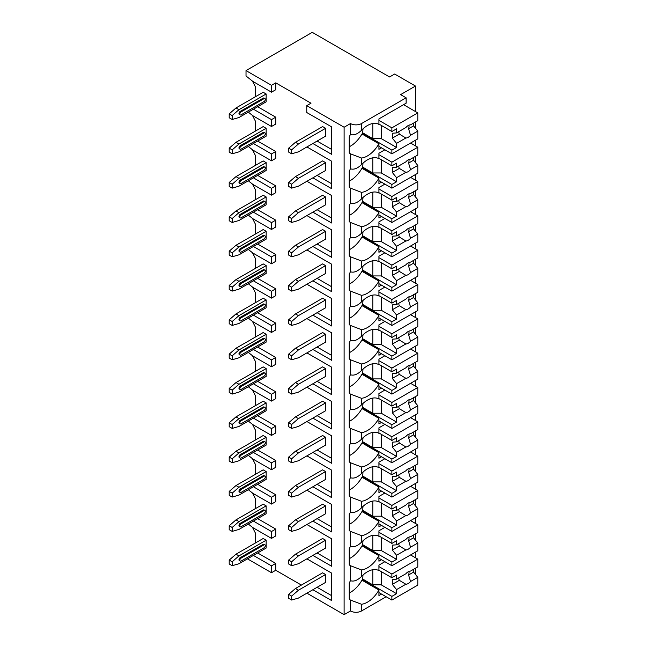<?xml version="1.0" encoding="UTF-8"?>
<svg xmlns="http://www.w3.org/2000/svg" width="647" height="647" viewBox="0 0 647 647"><rect width="100%" height="100%" fill="white"/><g stroke="black" fill="none" stroke-linecap="round" stroke-linejoin="round"><path stroke-width="0.97" d="M306.921 593.17L344.115 614.65L350.488 610.97A7.804 4.505 0 0 0 361.527 610.97L386.162 596.752M414.905 573.784L415.463 573.46L415.463 568.236M247.461 558.846L271.497 572.724L275.743 570.274L301.397 585.082M310.997 103.205L306.751 105.655L344.115 127.233L350.488 123.553A7.804 4.505 0 0 0 361.527 123.553L406.122 97.81L400.598 94.624L415.463 86.043L394.654 74.033L389.559 76.969L312.266 32.35L246.022 70.596L271.497 85.307L275.743 82.856L310.997 103.205M312.865 143.513L331.636 154.35L331.636 126.893L306.751 112.521L306.751 105.655M246.022 70.596L246.022 75.99L252.815 81.385L271.497 92.173L275.743 89.723L275.743 82.856M306.921 558.846L331.636 573.121L331.636 600.578L312.865 589.74M306.921 524.523L331.636 538.789L331.636 566.254L312.865 555.417M306.921 490.2L331.636 504.466L331.636 531.923L312.865 521.086M306.921 455.868L331.636 470.143L331.636 497.6L312.865 486.762M306.921 421.545L331.636 435.819L331.636 463.276L312.865 452.439M306.921 387.221L331.636 401.488L331.636 428.953L312.865 418.116M306.921 352.898L331.636 367.164L331.636 394.63L312.865 383.792M306.921 318.575L331.636 332.841L331.636 360.298L312.865 349.461M306.921 284.243L331.636 298.518L331.636 325.975L312.865 315.138M306.921 249.92L331.636 264.194L331.636 291.651L312.865 280.814M306.921 215.597L331.636 229.863L331.636 257.328L312.865 246.491M306.921 181.273L331.636 195.54L331.636 222.997L312.865 212.167M306.921 146.942L331.636 161.216L331.636 188.673L312.865 177.836M344.115 614.65L344.115 127.233M331.636 573.121L331.636 595.677L317.111 587.29M254.481 543.52L255.363 542.817L255.363 533.007L252.459 527.329M248.311 524.038L252.815 527.612L271.497 538.401L275.743 535.951L275.743 529.084L257.66 518.635M254.481 509.197L255.363 508.485L255.363 498.683L252.459 492.998M248.311 489.706L252.815 493.289L271.497 504.078L275.743 501.619L275.743 494.761L257.66 484.312M254.481 474.874L255.363 474.162L255.363 464.352L252.459 458.674M248.311 455.383L252.815 458.966L271.497 469.746L275.743 467.296L275.743 460.429L257.66 449.988M254.481 440.542L255.363 439.839L255.363 430.029L252.459 424.351M248.311 421.06L252.815 424.634L271.497 435.423L275.743 432.972L275.743 426.106L257.66 415.665M254.481 406.219L255.363 405.515L255.363 395.705L252.459 390.028M248.311 386.736L252.815 390.311L271.497 401.1L275.743 398.649L275.743 391.783L257.66 381.342M254.481 371.896L255.363 371.184L255.363 361.382L252.459 355.704M248.311 352.413L252.815 355.987L271.497 366.776L275.743 364.326L275.743 357.459L257.66 347.01M254.481 337.572L255.363 336.861L255.363 327.058L252.459 321.373M248.311 318.081L252.815 321.664L271.497 332.453L275.743 329.994L275.743 323.136L257.66 312.687M254.481 303.241L255.363 302.537L255.363 292.727L252.459 287.05M248.311 283.758L252.815 287.333L271.497 298.121L275.743 295.671L275.743 288.805L257.66 278.364M254.481 268.917L255.363 268.214L255.363 258.404L252.459 252.726M248.311 249.435L252.815 253.009L271.497 263.798L275.743 261.348L275.743 254.481L257.66 244.04M254.481 234.594L255.363 233.89L255.363 224.08L252.459 218.403M248.311 215.111L252.815 218.686L271.497 229.475L275.743 227.024L275.743 220.158L257.66 209.709M254.481 200.271L255.363 199.559L255.363 189.757L252.459 184.071M248.311 180.78L252.815 184.363L271.497 195.151L275.743 192.693L275.743 185.835L257.66 175.386M254.481 165.947L255.363 165.236L255.363 155.426L252.459 149.748M248.311 146.457L252.815 150.039L271.497 160.82L275.743 158.369L275.743 151.503L257.66 141.062M254.481 131.616L255.363 130.912L255.363 121.102L252.459 115.425M248.311 112.133L252.815 115.708L271.497 126.497L275.743 124.046L275.743 117.18L257.66 106.739M254.481 97.293L255.363 96.589L255.363 86.779L252.459 81.101M331.636 126.893L331.636 149.449L317.111 141.062M331.636 161.216L331.636 183.772L317.111 175.386M331.636 195.54L331.636 218.096L317.111 209.709M331.636 229.863L331.636 252.419L317.111 244.04M331.636 264.194L331.636 286.75L317.111 278.364M331.636 298.518L331.636 321.074L317.111 312.687M331.636 332.841L331.636 355.397L317.111 347.01M331.636 367.164L331.636 389.72L317.111 381.334M331.636 401.488L331.636 424.044L317.111 415.665M331.636 435.819L331.636 458.375L317.111 449.988M331.636 470.143L331.636 492.699L317.111 484.312M331.636 504.466L331.636 527.022L317.111 518.635M331.636 538.789L331.636 561.345L317.111 552.967M275.743 570.274L275.743 563.408L257.66 552.967M325.603 128.308L322.627 126.594L295.453 142.283L298.421 144.006L325.603 128.308L325.603 136.161L298.421 151.851L291.627 153.808L291.627 149.886L288.659 148.171L295.453 142.283M232.176 119.485L238.969 117.528L266.152 101.83L266.152 93.985L263.175 92.27L236.001 107.96L229.208 113.848L229.208 117.77L232.176 119.485L232.176 115.562L229.208 113.848M325.603 162.64L322.627 160.917L295.453 176.615L298.421 178.329L325.603 162.64L325.603 170.484L298.421 186.174L291.627 188.14L291.627 184.209L288.659 182.494L295.453 176.615M232.176 153.808L238.969 151.851L266.152 136.161L266.152 128.316L263.175 126.594L236.001 142.291L229.208 148.171L229.208 152.094L232.176 153.808L232.176 149.886L229.208 148.171M325.603 196.963L322.627 195.248L295.453 210.938L298.421 212.653L325.603 196.963L325.603 204.808L298.421 220.498L291.627 222.463L291.627 218.54L288.659 216.818L295.453 210.938M232.176 188.14L238.969 186.174L266.152 170.484L266.152 162.64L263.175 160.925L236.001 176.615L229.208 182.494L229.208 186.417L232.176 188.14L232.176 184.217L229.208 182.494M325.603 231.286L322.627 229.572L295.453 245.262L298.421 246.976L325.603 231.286L325.603 239.131L298.421 254.821L291.627 256.786L291.627 252.864L288.659 251.149L295.453 245.262M232.176 222.463L238.969 220.498L266.152 204.808L266.152 196.963L263.175 195.248L236.001 210.938L229.208 216.826L229.208 220.748L232.176 222.463L232.176 218.54L229.208 216.826M325.603 265.61L322.627 263.895L295.453 279.585L298.421 281.308L325.603 265.61L325.603 273.455L298.421 289.152L291.627 291.11L291.627 287.187L288.659 285.473L295.453 279.585M232.176 256.786L238.969 254.829L266.152 239.131L266.152 231.286L263.175 229.572L236.001 245.262L229.208 251.149L229.208 255.072L232.176 256.786L232.176 252.864L229.208 251.149M325.603 299.941L322.627 298.218L295.453 313.916L298.421 315.631L325.603 299.941L325.603 307.786L298.421 323.476L291.627 325.433L291.627 321.51L288.659 319.796L295.453 313.916M232.176 291.11L238.969 289.152L266.152 273.463L266.152 265.61L263.175 263.895L236.001 279.585L229.208 285.473L229.208 289.395L232.176 291.11L232.176 287.187L229.208 285.473M325.603 334.264L322.627 332.55L295.453 348.24L298.421 349.954L325.603 334.264L325.603 342.109L298.421 357.799L291.627 359.764L291.627 355.842L288.659 354.119L295.453 348.24M232.176 325.433L238.969 323.476L266.152 307.786L266.152 299.941L263.175 298.218L236.001 313.916L229.208 319.796L229.208 323.718L232.176 325.433L232.176 321.51L229.208 319.796M325.603 368.588L322.627 366.873L295.453 382.563L298.421 384.278L325.603 368.588L325.603 376.433L298.421 392.122L291.627 394.088L291.627 390.165L288.659 388.451L295.453 382.563M232.176 359.764L238.969 357.799L266.152 342.109L266.152 334.264L263.175 332.55L236.001 348.24L229.208 354.119L229.208 358.042L232.176 359.764L232.176 355.842L229.208 354.119M325.603 402.911L322.627 401.197L295.453 416.886L298.421 418.601L325.603 402.911L325.603 410.756L298.421 426.454L291.627 428.411L291.627 424.489L288.659 422.774L295.453 416.886M232.176 394.088L238.969 392.122L266.152 376.433L266.152 368.588L263.175 366.873L236.001 382.563L229.208 388.451L229.208 392.373L232.176 394.088L232.176 390.165L229.208 388.451M325.603 437.235L322.627 435.52L295.453 451.21L298.421 452.932L325.603 437.235L325.603 445.087L298.421 460.777L291.627 462.734L291.627 458.812L288.659 457.097L295.453 451.21M232.176 428.411L238.969 426.454L266.152 410.756L266.152 402.911L263.175 401.197L236.001 416.886L229.208 422.774L229.208 426.697L232.176 428.411L232.176 424.489L229.208 422.774M325.603 471.566L322.627 469.843L295.453 485.541L298.421 487.256L325.603 471.566L325.603 479.411L298.421 495.101L291.627 497.066L291.627 493.135L288.659 491.421L295.453 485.541M232.176 462.734L238.969 460.777L266.152 445.087L266.152 437.243L263.175 435.52L236.001 451.218L229.208 457.097L229.208 461.02L232.176 462.734L232.176 458.812L229.208 457.097M325.603 505.889L322.627 504.175L295.453 519.864L298.421 521.579L325.603 505.889L325.603 513.734L298.421 529.424L291.627 531.389L291.627 527.467L288.659 525.744L295.453 519.864M232.176 497.066L238.969 495.101L266.152 479.411L266.152 471.566L263.175 469.851L236.001 485.541L229.208 491.421L229.208 495.343L232.176 497.066L232.176 493.143L229.208 491.421M325.603 540.213L322.627 538.498L295.453 554.188L298.421 555.902L325.603 540.213L325.603 548.058L298.421 563.747L291.627 565.713L291.627 561.79L288.659 560.076L295.453 554.188M232.176 531.389L238.969 529.424L266.152 513.734L266.152 505.889L263.175 504.175L236.001 519.864L229.208 525.752L229.208 529.675L232.176 531.389L232.176 527.467L229.208 525.752M325.603 574.536L322.627 572.821L295.453 588.511L298.421 590.234L325.603 574.536L325.603 582.381L298.421 598.079L291.627 600.036L291.627 596.113L288.659 594.399L295.453 588.511M232.176 565.713L238.969 563.747L266.152 548.058L266.152 540.213L263.175 538.498L236.001 554.188L229.208 560.076L229.208 563.998L232.176 565.713L232.176 561.79L229.208 560.076M271.497 92.173L271.497 85.307M271.497 126.497L271.497 119.63L275.743 117.18M271.497 160.82L271.497 153.962L275.743 151.503M271.497 195.151L271.497 188.285L275.743 185.835M271.497 229.475L271.497 222.608L275.743 220.158M271.497 263.798L271.497 256.932L275.743 254.481M271.497 298.121L271.497 291.255L275.743 288.805M271.497 332.453L271.497 325.587L275.743 323.136M271.497 366.776L271.497 359.91L275.743 357.459M271.497 401.1L271.497 394.233L275.743 391.783M271.497 435.423L271.497 428.557L275.743 426.106M271.497 469.746L271.497 462.888L275.743 460.429M271.497 504.078L271.497 497.211L275.743 494.761M271.497 538.401L271.497 531.535L275.743 529.084M271.497 572.724L271.497 565.858L275.743 563.408M253.406 109.189L271.497 119.63M253.406 143.513L271.497 153.962M253.406 177.836L271.497 188.285M253.406 212.167L271.497 222.608M253.406 246.491L271.497 256.932M253.406 280.814L271.497 291.255M253.406 315.138L271.497 325.587M253.406 349.461L271.497 359.91M253.406 383.792L271.497 394.233M253.406 418.116L271.497 428.557M253.406 452.439L271.497 462.888M253.406 486.762L271.497 497.211M253.406 521.094L271.497 531.535M253.406 555.417L271.497 565.858M415.463 557.771L415.463 552.126M415.463 540.14L415.463 533.912M415.463 523.447L415.463 517.802M415.463 505.817L415.463 499.581M415.463 489.116L415.463 483.479M415.463 471.485L415.463 465.258M415.463 454.792L415.463 449.155M415.463 437.162L415.463 430.934M415.463 420.469L415.463 414.832M415.463 402.838L415.463 396.611M415.463 386.146L415.463 380.501M415.463 368.515L415.463 362.28M415.463 351.814L415.463 346.177M415.463 334.184L415.463 327.956M415.463 317.491L415.463 311.854M415.463 299.86L415.463 293.633M415.463 283.168L415.463 277.531M415.463 265.537L415.463 259.31M415.463 248.844L415.463 243.207M415.463 231.214L415.463 224.986M415.463 214.521L415.463 208.876M415.463 196.89L415.463 190.655M415.463 180.19L415.463 174.553M415.463 162.559L415.463 156.331M415.463 145.866L415.463 140.229M415.463 128.235L415.463 122.008M415.463 111.543L415.463 86.043M350.488 123.553L350.488 134.471C353.788 135.587 357.467 134.18 361.527 130.257A22.823 13.175 120 0 1 378.883 124.386A22.823 13.175 120 0 1 378.94 124.418L378.94 118.894L406.122 103.205L406.122 97.81M381.487 147.831L378.94 149.303L378.94 143.78L361.956 133.969A22.823 13.175 120 0 1 349.21 146.788M350.488 134.471A22.823 13.175 120 0 0 349.21 136.881L349.21 152.894A22.823 13.175 120 0 0 350.488 153.832L350.488 168.794C353.788 169.91 357.467 168.503 361.527 164.589A22.823 13.175 120 0 1 378.883 158.709A22.823 13.175 120 0 1 378.94 158.741L378.94 153.226L384.884 149.789M361.527 164.589L361.527 158.038A22.823 13.175 120 0 0 378.94 143.78M350.488 168.794A22.823 13.175 120 0 0 349.21 171.204L349.21 187.218A22.823 13.175 120 0 0 350.488 188.156L350.488 203.118C353.788 204.234 357.467 202.834 361.527 198.912A22.823 13.175 120 0 1 378.883 193.041A22.823 13.175 120 0 1 378.94 193.073L378.94 187.549L384.884 184.112M361.527 198.912L361.527 192.369A22.823 13.175 120 0 0 378.94 178.103L361.956 168.293A22.823 13.175 120 0 1 349.21 181.111M381.487 182.155L378.94 183.627L378.94 178.103M350.488 203.118A22.823 13.175 120 0 0 349.21 205.536L349.21 221.541A22.823 13.175 120 0 0 350.488 222.479L350.488 237.449C353.788 238.557 357.467 237.158 361.527 233.235A22.823 13.175 120 0 1 378.883 227.364A22.823 13.175 120 0 1 378.94 227.396L378.94 221.872L384.884 218.443M361.527 233.235L361.527 226.693A22.823 13.175 120 0 0 378.94 212.426L361.956 202.624A22.823 13.175 120 0 1 349.21 215.443M381.487 216.478L378.94 217.95L378.94 212.426M350.488 237.449A22.823 13.175 120 0 0 349.21 239.859L349.21 255.864A22.823 13.175 120 0 0 350.488 256.802L350.488 271.772C353.788 272.888 357.467 271.481 361.527 267.559A22.823 13.175 120 0 1 378.883 261.687A22.823 13.175 120 0 1 378.94 261.72L378.94 256.196L384.884 252.767M361.527 267.559L361.527 261.016A22.823 13.175 120 0 0 378.94 246.75L361.956 236.948A22.823 13.175 120 0 1 349.21 249.766M381.487 250.801L378.94 252.273L378.94 246.75M350.488 271.772A22.823 13.175 120 0 0 349.21 274.182L349.21 290.188A22.823 13.175 120 0 0 350.488 291.134L350.488 306.096C353.788 307.212 357.467 305.805 361.527 301.882A22.823 13.175 120 0 1 378.883 296.011A22.823 13.175 120 0 1 378.94 296.043L378.94 290.519L384.884 287.09M361.527 301.882L361.527 295.339A22.823 13.175 120 0 0 378.94 281.081L361.956 271.271A22.823 13.175 120 0 1 349.21 284.09M381.487 285.133L378.94 286.597L378.94 281.081M350.488 306.096A22.823 13.175 120 0 0 349.21 308.506L349.21 324.519A22.823 13.175 120 0 0 350.488 325.457L350.488 340.419C353.788 341.535 357.467 340.136 361.527 336.214A22.823 13.175 120 0 1 378.883 330.334A22.823 13.175 120 0 1 378.94 330.366L378.94 324.851L384.884 321.413M361.527 336.214L361.527 329.663A22.823 13.175 120 0 0 378.94 315.404L361.956 305.594A22.823 13.175 120 0 1 349.21 318.413M381.487 319.456L378.94 320.928L378.94 315.404M350.488 340.419A22.823 13.175 120 0 0 349.21 342.829L349.21 358.842A22.823 13.175 120 0 0 350.488 359.781L350.488 374.75C353.788 375.858 357.467 374.459 361.527 370.537A22.823 13.175 120 0 1 378.883 364.665A22.823 13.175 120 0 1 378.94 364.698L378.94 359.174L384.884 355.737M361.527 370.537L361.527 363.994A22.823 13.175 120 0 0 378.94 349.728L361.956 339.918A22.823 13.175 120 0 1 349.21 352.736M381.487 353.78L378.94 355.252L378.94 349.728M350.488 374.75A22.823 13.175 120 0 0 349.21 377.161L349.21 393.166A22.823 13.175 120 0 0 350.488 394.104L350.488 409.074C353.788 410.19 357.467 408.783 361.527 404.86A22.823 13.175 120 0 1 378.883 398.989A22.823 13.175 120 0 1 378.94 399.021L378.94 393.497L384.884 390.068M361.527 404.86L361.527 398.317A22.823 13.175 120 0 0 378.94 384.051L361.956 374.249A22.823 13.175 120 0 1 349.21 387.068M381.487 388.103L378.94 389.575L378.94 384.051M350.488 409.074A22.823 13.175 120 0 0 349.21 411.484L349.21 427.489A22.823 13.175 120 0 0 350.488 428.427L350.488 443.397C353.788 444.513 357.467 443.106 361.527 439.184A22.823 13.175 120 0 1 378.883 433.312A22.823 13.175 120 0 1 378.94 433.344L378.94 427.821L384.884 424.392M361.527 439.184L361.527 432.641A22.823 13.175 120 0 0 378.94 418.383L361.956 408.572A22.823 13.175 120 0 1 349.21 421.391M381.487 422.426L378.94 423.898L378.94 418.383M350.488 443.397A22.823 13.175 120 0 0 349.21 445.807L349.21 461.821A22.823 13.175 120 0 0 350.488 462.759L350.488 477.721C353.788 478.837 357.467 477.429 361.527 473.515A22.823 13.175 120 0 1 378.883 467.635A22.823 13.175 120 0 1 378.94 467.668L378.94 462.152L384.884 458.715M361.527 473.515L361.527 466.964A22.823 13.175 120 0 0 378.94 452.706L361.956 442.896A22.823 13.175 120 0 1 349.21 455.714M381.487 456.758L378.94 458.23L378.94 452.706M350.488 477.721A22.823 13.175 120 0 0 349.21 480.131L349.21 496.144A22.823 13.175 120 0 0 350.488 497.082L350.488 512.044C353.788 513.16 357.467 511.761 361.527 507.838A22.823 13.175 120 0 1 378.883 501.967A22.823 13.175 120 0 1 378.94 501.999L378.94 496.475L384.884 493.038M361.527 507.838L361.527 501.296A22.823 13.175 120 0 0 378.94 487.029L361.956 477.219A22.823 13.175 120 0 1 349.21 490.038M381.487 491.081L378.94 492.553L378.94 487.029M350.488 512.044A22.823 13.175 120 0 0 349.21 514.462L349.21 530.467A22.823 13.175 120 0 0 350.488 531.405L350.488 546.375C353.788 547.483 357.467 546.084 361.527 542.162A22.823 13.175 120 0 1 378.883 536.29A22.823 13.175 120 0 1 378.94 536.323L378.94 530.799L384.884 527.37M361.527 542.162L361.527 535.619A22.823 13.175 120 0 0 378.94 521.353L361.956 511.551A22.823 13.175 120 0 1 349.21 524.369M381.487 525.404L378.94 526.876L378.94 521.353M350.488 610.97L350.488 600.06A22.823 13.175 120 0 1 349.21 599.114L349.21 583.109A22.823 13.175 120 0 1 350.488 580.699C353.788 581.815 357.467 580.408 361.527 576.485A22.823 13.175 120 0 1 378.883 570.614A22.823 13.175 120 0 1 378.94 570.646L378.94 565.122L384.884 561.693M361.527 576.485L361.527 569.942A22.823 13.175 120 0 0 378.94 555.676L361.956 545.874A22.823 13.175 120 0 1 349.21 558.693M381.487 559.728L378.94 561.2L378.94 555.676M381.487 594.051L378.94 595.523L378.94 590.007L361.956 580.197A22.823 13.175 120 0 1 349.21 593.016M361.527 610.97L361.527 604.266A22.823 13.175 120 0 0 378.94 590.007M363.016 128.818L362.587 134.341M361.527 158.038L350.488 153.832M350.488 546.375A22.823 13.175 120 0 0 349.21 548.785L349.21 564.791A22.823 13.175 120 0 0 350.488 565.729L350.488 580.699M361.527 192.369L350.488 188.156M361.527 226.693L350.488 222.479M361.527 261.016L350.488 256.802M361.527 295.339L350.488 291.134M361.527 329.663L350.488 325.457M361.527 363.994L350.488 359.781M361.527 398.317L350.488 394.104M361.527 432.641L350.488 428.427M361.527 466.964L350.488 462.759M361.527 501.296L350.488 497.082M361.527 535.619L350.488 531.405M361.527 569.942L350.488 565.729M361.527 604.266L350.488 600.06M363.016 163.141L362.587 168.665M378.94 158.369L391.888 165.85L396.562 163.149L396.562 167.241L405.855 161.879A7.206 4.157 120 0 1 408.2 159.866A7.206 4.157 120 0 1 410.538 159.17L417.792 154.981L417.792 147.217L391.888 162.171L391.888 165.85M378.94 154.69L391.888 162.171M362.587 167.565L391.888 184.484L391.888 188.164L417.792 173.202L417.792 165.438L413.546 160.213L408.589 163.076A7.206 4.157 120 0 0 408.985 159.485M378.94 180.683L391.888 188.164M391.888 184.484L396.562 181.783L396.562 177.699L405.855 172.328A7.206 4.157 120 0 0 408.2 171.633A7.206 4.157 120 0 0 410.538 169.627L417.792 165.438M396.562 177.699L392.317 172.466L392.317 167.565L396.562 167.241M398.867 165.915A7.206 4.157 120 0 0 399.32 168.422L392.317 172.466M399.32 168.422L405.855 172.328M410.538 169.627L408.589 163.076M396.562 181.783L381.277 172.959L372.785 172.959L363.016 167.322M381.277 159.72L381.277 172.959M372.785 157.811L372.785 172.959M413.546 160.213L413.546 157.439M410.578 143.044L417.792 147.217M363.016 197.464L362.587 202.988M378.94 192.693L391.888 200.174L396.562 197.481L396.562 201.565L405.855 196.203A7.206 4.157 120 0 1 408.2 194.189A7.206 4.157 120 0 1 410.538 193.502L417.792 189.312L417.792 181.54L391.888 196.494L391.888 200.174M378.94 189.021L391.888 196.494M362.587 201.888L391.888 218.807L391.888 222.487L417.792 207.533L417.792 199.761L413.546 194.537L408.589 197.4A7.206 4.157 120 0 0 408.985 193.809M378.94 215.006L391.888 222.487M391.888 218.807L396.562 216.114L396.562 212.022L405.855 206.652A7.206 4.157 120 0 0 408.2 205.964A7.206 4.157 120 0 0 410.538 203.951L417.792 199.761M396.562 212.022L392.317 206.797L392.317 201.888L396.562 201.565M398.867 200.238A7.206 4.157 120 0 0 399.32 202.754L392.317 206.797M399.32 202.754L405.855 206.652M410.538 203.951L408.589 197.4M396.562 216.114L381.277 207.283L372.785 207.283L363.016 201.646M381.277 194.043L381.277 207.283M372.785 192.143L372.785 207.283M413.546 194.537L413.546 191.763M410.578 177.375L417.792 181.54M363.016 231.796L362.587 237.312M378.94 227.024L391.888 234.497L396.562 231.804L396.562 235.896L405.855 230.526A7.206 4.157 120 0 1 408.2 228.52A7.206 4.157 120 0 1 410.538 227.825L417.792 223.636L417.792 215.863L391.888 230.825L391.888 234.497M378.94 223.344L391.888 230.825M362.587 236.22L391.888 253.131L391.888 256.81L417.792 241.857L417.792 234.085L413.546 228.86L408.589 231.723A7.206 4.157 120 0 0 408.985 228.132M378.94 249.33L391.888 256.81M391.888 253.131L396.562 250.438L396.562 246.345L405.855 240.983A7.206 4.157 120 0 0 408.2 240.288A7.206 4.157 120 0 0 410.538 238.274L417.792 234.085M396.562 246.345L392.317 241.121L392.317 236.212L396.562 235.896M398.867 234.562A7.206 4.157 120 0 0 399.32 237.077L392.317 241.121M399.32 237.077L405.855 240.983M410.538 238.274L408.589 231.723M396.562 250.438L381.277 241.606L372.785 241.606L363.016 235.969M381.277 228.367L381.277 241.606M372.785 226.466L372.785 241.606M413.546 228.86L413.546 226.086M410.578 211.698L417.792 215.863M363.016 266.119L362.587 271.643M378.94 261.348L391.888 268.82L396.562 266.127L396.562 270.22L405.855 264.849A7.206 4.157 120 0 1 408.2 262.844A7.206 4.157 120 0 1 410.538 262.148L417.792 257.959L417.792 250.195L391.888 265.149L391.888 268.82M378.94 257.668L391.888 265.149M362.587 270.543L391.888 287.454L391.888 291.134L417.792 276.18L417.792 268.408L413.546 263.183L408.589 266.054A7.206 4.157 120 0 0 408.985 262.456M378.94 283.661L391.888 291.134M391.888 287.454L396.562 284.761L396.562 280.669L405.855 275.307A7.206 4.157 120 0 0 408.2 274.611A7.206 4.157 120 0 0 410.538 272.597L417.792 268.408M396.562 280.669L392.317 275.444L392.317 270.543L396.562 270.22M398.867 268.893A7.206 4.157 120 0 0 399.32 271.4L392.317 275.444M399.32 271.4L405.855 275.307M410.538 272.597L408.589 266.054M396.562 284.761L381.277 275.937L372.785 275.937L363.016 270.292M381.277 262.698L381.277 275.937M372.785 260.79L372.785 275.937M413.546 263.183L413.546 260.409M410.578 246.022L417.792 250.195M363.016 300.443L362.587 305.966M378.94 295.671L391.888 303.152L396.562 300.451L396.562 304.543L405.855 299.181A7.206 4.157 120 0 1 408.2 297.167A7.206 4.157 120 0 1 410.538 296.472L417.792 292.282L417.792 284.518L391.888 299.472L391.888 303.152M378.94 291.991L391.888 299.472M362.587 304.866L391.888 321.785L391.888 325.457L417.792 310.503L417.792 302.739L413.546 297.507L408.589 300.378A7.206 4.157 120 0 0 408.985 296.787M378.94 317.984L391.888 325.457M391.888 321.785L396.562 319.084L396.562 314.992L405.855 309.63A7.206 4.157 120 0 0 408.2 308.934A7.206 4.157 120 0 0 410.538 306.929L417.792 302.739M396.562 314.992L392.317 309.767L392.317 304.866L396.562 304.543M398.867 303.217A7.206 4.157 120 0 0 399.32 305.724L392.317 309.767M399.32 305.724L405.855 309.63M410.538 306.929L408.589 300.378M396.562 319.084L381.277 310.261L372.785 310.261L363.016 304.624M381.277 297.022L381.277 310.261M372.785 295.113L372.785 310.261M413.546 297.507L413.546 294.733M410.578 280.345L417.792 284.518M363.016 334.766L362.587 340.29M378.94 329.994L391.888 337.475L396.562 334.774L396.562 338.866L405.855 333.504A7.206 4.157 120 0 1 408.2 331.49A7.206 4.157 120 0 1 410.538 330.795L417.792 326.606L417.792 318.842L391.888 333.795L391.888 337.475M378.94 326.323L391.888 333.795M362.587 339.19L391.888 356.109L391.888 359.789L417.792 344.827L417.792 337.063L413.546 331.838L408.589 334.701A7.206 4.157 120 0 0 408.985 331.11M378.94 352.308L391.888 359.789M391.888 356.109L396.562 353.408L396.562 349.323L405.855 343.953A7.206 4.157 120 0 0 408.2 343.258A7.206 4.157 120 0 0 410.538 341.252L417.792 337.063M396.562 349.323L392.317 344.091L392.317 339.19L396.562 338.866M398.867 337.54A7.206 4.157 120 0 0 399.32 340.055L392.317 344.091M399.32 340.055L405.855 343.953M410.538 341.252L408.589 334.701M396.562 353.408L381.277 344.584L372.785 344.584L363.016 338.947M381.277 331.345L381.277 344.584M372.785 329.436L372.785 344.584M413.546 331.838L413.546 329.064M410.578 314.677L417.792 318.842M363.016 369.089L362.587 374.613M378.94 364.326L391.888 371.799L396.562 369.105L396.562 373.19L405.855 367.828A7.206 4.157 120 0 1 408.2 365.814A7.206 4.157 120 0 1 410.538 365.126L417.792 360.937L417.792 353.165L391.888 368.119L391.888 371.799M378.94 360.646L391.888 368.119M362.587 373.513L391.888 390.432L391.888 394.112L417.792 379.158L417.792 371.386L413.546 366.162L408.589 369.025A7.206 4.157 120 0 0 408.985 365.434M378.94 386.631L391.888 394.112M391.888 390.432L396.562 387.739L396.562 383.647L405.855 378.277A7.206 4.157 120 0 0 408.2 377.589A7.206 4.157 120 0 0 410.538 375.575L417.792 371.386M396.562 383.647L392.317 378.422L392.317 373.513L396.562 373.19M398.867 371.863A7.206 4.157 120 0 0 399.32 374.378L392.317 378.422M399.32 374.378L405.855 378.277M410.538 375.575L408.589 369.025M396.562 387.739L381.277 378.907L372.785 378.907L363.016 373.27M381.277 365.668L381.277 378.907M372.785 363.768L372.785 378.907M413.546 366.162L413.546 363.388M410.578 349L417.792 353.165M363.016 403.421L362.587 408.936M378.94 398.649L391.888 406.122L396.562 403.429L396.562 407.521L405.855 402.151A7.206 4.157 120 0 1 408.2 400.145A7.206 4.157 120 0 1 410.538 399.45L417.792 395.26L417.792 387.488L391.888 402.45L391.888 406.122M378.94 394.969L391.888 402.45M362.587 407.845L391.888 424.756L391.888 428.435L417.792 413.482L417.792 405.709L413.546 400.485L408.589 403.356A7.206 4.157 120 0 0 408.985 399.757M378.94 420.954L391.888 428.435M391.888 424.756L396.562 422.062L396.562 417.97L405.855 412.608A7.206 4.157 120 0 0 408.2 411.913A7.206 4.157 120 0 0 410.538 409.899L417.792 405.709M396.562 417.97L392.317 412.746L392.317 407.845L396.562 407.521M398.867 406.187A7.206 4.157 120 0 0 399.32 408.702L392.317 412.746M399.32 408.702L405.855 412.608M410.538 409.899L408.589 403.356M396.562 422.062L381.277 413.239L372.785 413.239L363.016 407.594M381.277 399.992L381.277 413.239M372.785 398.091L372.785 413.239M413.546 400.485L413.546 397.711M410.578 383.323L417.792 387.488M363.016 437.744L362.587 443.268M378.94 432.972L391.888 440.453L396.562 437.752L396.562 441.844L405.855 436.474A7.206 4.157 120 0 1 408.2 434.469A7.206 4.157 120 0 1 410.538 433.773L417.792 429.584L417.792 421.82L391.888 436.774L391.888 440.453M378.94 429.293L391.888 436.774M362.587 442.168L391.888 459.087L391.888 462.759L417.792 447.805L417.792 440.041L413.546 434.808L408.589 437.679A7.206 4.157 120 0 0 408.985 434.08M378.94 455.286L391.888 462.759M391.888 459.087L396.562 456.386L396.562 452.293L405.855 446.931A7.206 4.157 120 0 0 408.2 446.236A7.206 4.157 120 0 0 410.538 444.222L417.792 440.041M396.562 452.293L392.317 447.069L392.317 442.168L396.562 441.844M398.867 440.518A7.206 4.157 120 0 0 399.32 443.025L392.317 447.069M399.32 443.025L405.855 446.931M410.538 444.222L408.589 437.679M396.562 456.386L381.277 447.562L372.785 447.562L363.016 441.925M381.277 434.323L381.277 447.562M372.785 432.414L372.785 447.562M413.546 434.808L413.546 432.034M410.578 417.647L417.792 421.82M363.016 472.067L362.587 477.591M378.94 467.296L391.888 474.777L396.562 472.075L396.562 476.168L405.855 470.806A7.206 4.157 120 0 1 408.2 468.792A7.206 4.157 120 0 1 410.538 468.096L417.792 463.907L417.792 456.143L391.888 471.097L391.888 474.777M378.94 463.616L391.888 471.097M362.587 476.491L391.888 493.41L391.888 497.09L417.792 482.128L417.792 474.364L413.546 469.14L408.589 472.003A7.206 4.157 120 0 0 408.985 468.412M378.94 489.609L391.888 497.09M391.888 493.41L396.562 490.709L396.562 486.625L405.855 481.255A7.206 4.157 120 0 0 408.2 480.559A7.206 4.157 120 0 0 410.538 478.554L417.792 474.364M396.562 486.625L392.317 481.392L392.317 476.491L396.562 476.168M398.867 474.841A7.206 4.157 120 0 0 399.32 477.349L392.317 481.392M399.32 477.349L405.855 481.255M410.538 478.554L408.589 472.003M396.562 490.709L381.277 481.886L372.785 481.886L363.016 476.249M381.277 468.646L381.277 481.886M372.785 466.738L372.785 481.886M413.546 469.14L413.546 466.366M410.578 451.97L417.792 456.143M363.016 506.391L362.587 511.914M378.94 501.619L391.888 509.1L396.562 506.407L396.562 510.491L405.855 505.129A7.206 4.157 120 0 1 408.2 503.115A7.206 4.157 120 0 1 410.538 502.428L417.792 498.239L417.792 490.466L391.888 505.42L391.888 509.1M378.94 497.947L391.888 505.42M362.587 510.815L391.888 527.734L391.888 531.413L417.792 516.46L417.792 508.688L413.546 503.463L408.589 506.326A7.206 4.157 120 0 0 408.985 502.735M378.94 523.933L391.888 531.413M391.888 527.734L396.562 525.041L396.562 520.948L405.855 515.578A7.206 4.157 120 0 0 408.2 514.891A7.206 4.157 120 0 0 410.538 512.877L417.792 508.688M396.562 520.948L392.317 515.724L392.317 510.815L396.562 510.491M398.867 509.165A7.206 4.157 120 0 0 399.32 511.68L392.317 515.724M399.32 511.68L405.855 515.578M410.538 512.877L408.589 506.326M396.562 525.041L381.277 516.209L372.785 516.209L363.016 510.572M381.277 502.97L381.277 516.209M372.785 501.069L372.785 516.209M413.546 503.463L413.546 500.689M410.578 486.301L417.792 490.466M363.016 540.722L362.587 546.238M378.94 535.951L391.888 543.423L396.562 540.73L396.562 544.823L405.855 539.452A7.206 4.157 120 0 1 408.2 537.447A7.206 4.157 120 0 1 410.538 536.751L417.792 532.562L417.792 524.79L391.888 539.752L391.888 543.423M378.94 532.271L391.888 539.752M362.587 545.138L391.888 562.057L391.888 565.737L417.792 550.783L417.792 543.011L413.546 537.786L408.589 540.649A7.206 4.157 120 0 0 408.985 537.059M378.94 558.256L391.888 565.737M391.888 562.057L396.562 559.364L396.562 555.272L405.855 549.91A7.206 4.157 120 0 0 408.2 549.214A7.206 4.157 120 0 0 410.538 547.2L417.792 543.011M396.562 555.272L392.317 550.047L392.317 545.138L396.562 544.823M398.867 543.488A7.206 4.157 120 0 0 399.32 546.003L392.317 550.047M399.32 546.003L405.855 549.91M410.538 547.2L408.589 540.649M396.562 559.364L381.277 550.532L372.785 550.532L363.016 544.895M381.277 537.293L381.277 550.532M372.785 535.392L372.785 550.532M413.546 537.786L413.546 535.012M410.578 520.625L417.792 524.79M363.016 575.046L362.587 580.561M378.94 570.274L391.888 577.747L396.562 575.054L396.562 579.146L405.855 573.776A7.206 4.157 120 0 1 408.2 571.77A7.206 4.157 120 0 1 410.538 571.075L417.792 566.885L417.792 559.113L391.888 574.075L391.888 577.747M378.94 566.594L391.888 574.075M362.587 579.469L391.888 596.38L391.888 600.06L417.792 585.106L417.792 577.334L413.546 572.11L408.589 574.981A7.206 4.157 120 0 0 408.985 571.382M378.94 592.587L391.888 600.06M391.888 596.38L396.562 593.687L396.562 589.595L405.855 584.233A7.206 4.157 120 0 0 408.2 583.537A7.206 4.157 120 0 0 410.538 581.524L417.792 577.334M396.562 589.595L392.317 584.37L392.317 579.469L396.562 579.146M398.867 577.82A7.206 4.157 120 0 0 399.32 580.327L392.317 584.37M399.32 580.327L405.855 584.233M410.538 581.524L408.589 574.981M396.562 593.687L381.277 584.864L372.785 584.864L363.016 579.219M381.277 571.624L381.277 584.864M372.785 569.716L372.785 584.864M413.546 572.11L413.546 569.336M410.578 554.948L417.792 559.113M378.94 124.046L391.888 131.527L396.562 128.826L396.562 132.918L405.855 127.548A7.206 4.157 120 0 1 408.2 125.542A7.206 4.157 120 0 1 410.538 124.847L417.792 120.657L417.792 112.893L391.888 127.847L391.888 131.527M378.94 120.366L391.888 127.847M362.587 133.242L391.888 150.161L391.888 153.832L417.792 138.879L417.792 131.115L413.546 125.882L408.589 128.753A7.206 4.157 120 0 0 408.985 125.154M378.94 146.359L391.888 153.832M391.888 150.161L396.562 147.459L396.562 143.367L405.855 138.005A7.206 4.157 120 0 0 408.2 137.31A7.206 4.157 120 0 0 410.538 135.304L417.792 131.115M396.562 143.367L392.317 138.143L392.317 133.242L396.562 132.918M398.867 131.592A7.206 4.157 120 0 0 399.32 134.099L392.317 138.143M399.32 134.099L405.855 138.005M410.538 135.304L408.589 128.753M396.562 147.459L381.277 138.636L372.785 138.636L363.016 132.999M381.277 125.397L381.277 138.636M372.785 123.488L372.785 138.636M413.546 125.882L413.546 123.108M403.566 104.677L417.792 112.893M298.421 144.006L291.627 149.886M288.659 148.171L288.659 152.094L291.627 153.808M232.176 115.562L238.969 109.683L236.001 107.96M238.969 109.683L266.152 93.985M240.247 111.397A1.804 1.043 120 0 0 239.067 112.982A1.804 1.043 120 0 0 239.341 114.43L240.191 114.915A1.804 1.043 -60 0 1 239.916 113.476A1.804 1.043 -60 0 1 241.096 111.882L240.247 111.397L263.175 98.158A1.804 1.043 120 0 1 264.081 98.069L264.93 98.554A1.804 1.043 -60 0 1 265.205 100.002A1.804 1.043 -60 0 1 264.025 101.587L241.096 114.826A1.804 1.043 -60 0 1 240.191 114.915M264.93 98.554A1.804 1.043 -60 0 0 264.025 98.643L241.096 111.882M298.421 178.329L291.627 184.209M288.659 182.494L288.659 186.417L291.627 188.14M232.176 149.886L238.969 144.006L236.001 142.291M238.969 144.006L266.152 128.316M240.247 145.721A1.804 1.043 120 0 0 239.067 147.306A1.804 1.043 120 0 0 239.341 148.753L240.191 149.239A1.804 1.043 -60 0 1 239.916 147.799A1.804 1.043 -60 0 1 241.096 146.214L240.247 145.721L263.175 132.481A1.804 1.043 120 0 1 264.081 132.392L264.93 132.886A1.804 1.043 -60 0 1 265.205 134.325A1.804 1.043 -60 0 1 264.025 135.91L241.096 149.15A1.804 1.043 -60 0 1 240.191 149.239M264.93 132.886A1.804 1.043 -60 0 0 264.025 132.975L241.096 146.214M298.421 212.653L291.627 218.54M288.659 216.818L288.659 220.748L291.627 222.463M232.176 184.217L238.969 178.329L236.001 176.615M238.969 178.329L266.152 162.64M240.247 180.044A1.804 1.043 120 0 0 239.067 181.629A1.804 1.043 120 0 0 239.341 183.077L240.191 183.57A1.804 1.043 -60 0 1 239.916 182.122A1.804 1.043 -60 0 1 241.096 180.537L240.247 180.044L263.175 166.805A1.804 1.043 120 0 1 264.081 166.716L264.93 167.209A1.804 1.043 -60 0 1 265.205 168.649A1.804 1.043 -60 0 1 264.025 170.242L241.096 183.481A1.804 1.043 -60 0 1 240.191 183.57M264.93 167.209A1.804 1.043 -60 0 0 264.025 167.298L241.096 180.537M298.421 246.976L291.627 252.864M288.659 251.149L288.659 255.072L291.627 256.786M232.176 218.54L238.969 212.653L236.001 210.938M238.969 212.653L266.152 196.963M240.247 214.367A1.804 1.043 120 0 0 239.067 215.961A1.804 1.043 120 0 0 239.341 217.4L240.191 217.893A1.804 1.043 -60 0 1 239.916 216.446A1.804 1.043 -60 0 1 241.096 214.861L240.247 214.367L263.175 201.128A1.804 1.043 120 0 1 264.081 201.039L264.93 201.532A1.804 1.043 -60 0 1 265.205 202.972A1.804 1.043 -60 0 1 264.025 204.565L241.096 217.804A1.804 1.043 -60 0 1 240.191 217.893M264.93 201.532A1.804 1.043 -60 0 0 264.025 201.621L241.096 214.861M298.421 281.308L291.627 287.187M288.659 285.473L288.659 289.395L291.627 291.11M232.176 252.864L238.969 246.976L236.001 245.262M238.969 246.976L266.152 231.286M240.247 248.699A1.804 1.043 120 0 0 239.067 250.284A1.804 1.043 120 0 0 239.341 251.723L240.191 252.217A1.804 1.043 -60 0 1 239.916 250.777A1.804 1.043 -60 0 1 241.096 249.184L240.247 248.699L263.175 235.459A1.804 1.043 120 0 1 264.081 235.371L264.93 235.856A1.804 1.043 -60 0 1 265.205 237.303A1.804 1.043 -60 0 1 264.025 238.889L241.096 252.128A1.804 1.043 -60 0 1 240.191 252.217M264.93 235.856A1.804 1.043 -60 0 0 264.025 235.945L241.096 249.184M298.421 315.631L291.627 321.51M288.659 319.796L288.659 323.718L291.627 325.433M232.176 287.187L238.969 281.308L236.001 279.585M238.969 281.308L266.152 265.61M240.247 283.022A1.804 1.043 120 0 0 239.067 284.607A1.804 1.043 120 0 0 239.341 286.055L240.191 286.54A1.804 1.043 -60 0 1 239.916 285.101A1.804 1.043 -60 0 1 241.096 283.507L240.247 283.022L263.175 269.783A1.804 1.043 120 0 1 264.081 269.694L264.93 270.179A1.804 1.043 -60 0 1 265.205 271.627A1.804 1.043 -60 0 1 264.025 273.212L241.096 286.451A1.804 1.043 -60 0 1 240.191 286.54M264.93 270.179A1.804 1.043 -60 0 0 264.025 270.268L241.096 283.507M298.421 349.954L291.627 355.842M288.659 354.119L288.659 358.042L291.627 359.764M232.176 321.51L238.969 315.631L236.001 313.916M238.969 315.631L266.152 299.941M240.247 317.345A1.804 1.043 120 0 0 239.067 318.931A1.804 1.043 120 0 0 239.341 320.378L240.191 320.872A1.804 1.043 -60 0 1 239.916 319.424A1.804 1.043 -60 0 1 241.096 317.839L240.247 317.345L263.175 304.106A1.804 1.043 120 0 1 264.081 304.017L264.93 304.511A1.804 1.043 -60 0 1 265.205 305.95A1.804 1.043 -60 0 1 264.025 307.535L241.096 320.775A1.804 1.043 -60 0 1 240.191 320.872M264.93 304.511A1.804 1.043 -60 0 0 264.025 304.6L241.096 317.839M298.421 384.278L291.627 390.165M288.659 388.451L288.659 392.373L291.627 394.088M232.176 355.842L238.969 349.954L236.001 348.24M238.969 349.954L266.152 334.264M240.247 351.669A1.804 1.043 120 0 0 239.067 353.262A1.804 1.043 120 0 0 239.341 354.702L240.191 355.195A1.804 1.043 -60 0 1 239.916 353.747A1.804 1.043 -60 0 1 241.096 352.162L240.247 351.669L263.175 338.43A1.804 1.043 120 0 1 264.081 338.341L264.93 338.834A1.804 1.043 -60 0 1 265.205 340.273A1.804 1.043 -60 0 1 264.025 341.867L241.096 355.106A1.804 1.043 -60 0 1 240.191 355.195M264.93 338.834A1.804 1.043 -60 0 0 264.025 338.923L241.096 352.162M298.421 418.601L291.627 424.489M288.659 422.774L288.659 426.697L291.627 428.411M232.176 390.165L238.969 384.278L236.001 382.563M238.969 384.278L266.152 368.588M240.247 385.992A1.804 1.043 120 0 0 239.067 387.585A1.804 1.043 120 0 0 239.341 389.025L240.191 389.518A1.804 1.043 -60 0 1 239.916 388.071A1.804 1.043 -60 0 1 241.096 386.485L240.247 385.992L263.175 372.753A1.804 1.043 120 0 1 264.081 372.664L264.93 373.157A1.804 1.043 -60 0 1 265.205 374.605A1.804 1.043 -60 0 1 264.025 376.19L241.096 389.429A1.804 1.043 -60 0 1 240.191 389.518M264.93 373.157A1.804 1.043 -60 0 0 264.025 373.246L241.096 386.485M298.421 452.932L291.627 458.812M288.659 457.097L288.659 461.02L291.627 462.734M232.176 424.489L238.969 418.601L236.001 416.886M238.969 418.601L266.152 402.911M240.247 420.324A1.804 1.043 120 0 0 239.067 421.909A1.804 1.043 120 0 0 239.341 423.356L240.191 423.842A1.804 1.043 -60 0 1 239.916 422.402A1.804 1.043 -60 0 1 241.096 420.809L240.247 420.324L263.175 407.084A1.804 1.043 120 0 1 264.081 406.995L264.93 407.481A1.804 1.043 -60 0 1 265.205 408.928A1.804 1.043 -60 0 1 264.025 410.513L241.096 423.753A1.804 1.043 -60 0 1 240.191 423.842M264.93 407.481A1.804 1.043 -60 0 0 264.025 407.57L241.096 420.809M298.421 487.256L291.627 493.135M288.659 491.421L288.659 495.343L291.627 497.066M232.176 458.812L238.969 452.932L236.001 451.218M238.969 452.932L266.152 437.243M240.247 454.647A1.804 1.043 120 0 0 239.067 456.232A1.804 1.043 120 0 0 239.341 457.68L240.191 458.165A1.804 1.043 -60 0 1 239.916 456.725A1.804 1.043 -60 0 1 241.096 455.14L240.247 454.647L263.175 441.408A1.804 1.043 120 0 1 264.081 441.319L264.93 441.804A1.804 1.043 -60 0 1 265.205 443.252A1.804 1.043 -60 0 1 264.025 444.837L241.096 458.076A1.804 1.043 -60 0 1 240.191 458.165M264.93 441.804A1.804 1.043 -60 0 0 264.025 441.901L241.096 455.14M298.421 521.579L291.627 527.467M288.659 525.744L288.659 529.675L291.627 531.389M232.176 493.143L238.969 487.256L236.001 485.541M238.969 487.256L266.152 471.566M240.247 488.97A1.804 1.043 120 0 0 239.067 490.555A1.804 1.043 120 0 0 239.341 492.003L240.191 492.496A1.804 1.043 -60 0 1 239.916 491.049A1.804 1.043 -60 0 1 241.096 489.464L240.247 488.97L263.175 475.731A1.804 1.043 120 0 1 264.081 475.642L264.93 476.135A1.804 1.043 -60 0 1 265.205 477.575A1.804 1.043 -60 0 1 264.025 479.168L241.096 492.407A1.804 1.043 -60 0 1 240.191 492.496M264.93 476.135A1.804 1.043 -60 0 0 264.025 476.224L241.096 489.464M298.421 555.902L291.627 561.79M288.659 560.076L288.659 563.998L291.627 565.713M232.176 527.467L238.969 521.579L236.001 519.864M238.969 521.579L266.152 505.889M240.247 523.294A1.804 1.043 120 0 0 239.067 524.887A1.804 1.043 120 0 0 239.341 526.326L240.191 526.82A1.804 1.043 -60 0 1 239.916 525.372A1.804 1.043 -60 0 1 241.096 523.787L240.247 523.294L263.175 510.054A1.804 1.043 120 0 1 264.081 509.965L264.93 510.459A1.804 1.043 -60 0 1 265.205 511.898A1.804 1.043 -60 0 1 264.025 513.492L241.096 526.731A1.804 1.043 -60 0 1 240.191 526.82M264.93 510.459A1.804 1.043 -60 0 0 264.025 510.548L241.096 523.787M298.421 590.234L291.627 596.113M288.659 594.399L288.659 598.321L291.627 600.036M232.176 561.79L238.969 555.902L236.001 554.188M238.969 555.902L266.152 540.213M240.247 557.625A1.804 1.043 120 0 0 239.067 559.21A1.804 1.043 120 0 0 239.341 560.65L240.191 561.143A1.804 1.043 -60 0 1 239.916 559.704A1.804 1.043 -60 0 1 241.096 558.11L240.247 557.625L263.175 544.386A1.804 1.043 120 0 1 264.081 544.297L264.93 544.782A1.804 1.043 -60 0 1 265.205 546.23A1.804 1.043 -60 0 1 264.025 547.815L241.096 561.054A1.804 1.043 -60 0 1 240.191 561.143M264.93 544.782A1.804 1.043 -60 0 0 264.025 544.871L241.096 558.11M361.527 130.257L361.527 123.553M264.025 98.643L263.175 98.158M264.025 132.975L263.175 132.481M264.025 167.298L263.175 166.805M264.025 201.621L263.175 201.128M264.025 235.945L263.175 235.459M264.025 270.268L263.175 269.783M264.025 304.6L263.175 304.106M264.025 338.923L263.175 338.43M264.025 373.246L263.175 372.753M264.025 407.57L263.175 407.084M264.025 441.901L263.175 441.408M264.025 476.224L263.175 475.731M264.025 510.548L263.175 510.054M264.025 544.871L263.175 544.386"/></g></svg>
